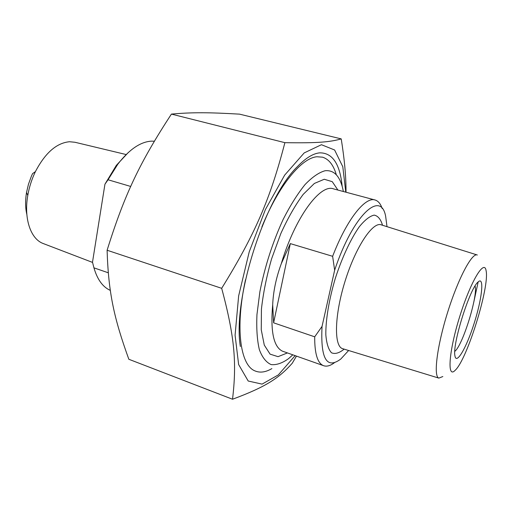 <?xml version="1.0" encoding="UTF-8"?>
<svg xmlns="http://www.w3.org/2000/svg" width="512" height="512" viewBox="0 0 512 512"><rect width="100%" height="100%" fill="white"/><g stroke="black" fill="none" stroke-linecap="round" stroke-linejoin="round"><path stroke-width="0.77" d="M342.17 186.336C339.968 163.91 332.474 152.742 319.693 152.851C313.018 153.491 305.517 158.157 297.19 166.835C264.531 198.496 232.403 299.84 240.358 346.522M345.779 192.16L342.803 166.733L334.611 149.997L321.434 144.71L304.198 152.909L284.678 175.11L265.402 209.536L249.222 251.853L238.643 295.898L235.085 335.187L238.63 364.531L248.211 381.03L262.067 384.115L278.291 374.938L295.123 355.642M296.474 356.115L292.23 363.277C279.149 378.003 266.106 386.797 232.531 399.238C236.717 363.949 235.034 337.978 221.677 288.32C255.552 233.504 270.4 198.355 284.89 142.669C317.984 143.213 330.042 142.048 341.222 138.893C344.55 159.718 346.144 177.498 346.01 192.224M341.222 138.893L239.533 114.144C209.478 112.422 193.03 112.179 171.411 114.093C139.994 162.24 124.73 193.837 107.104 250.246C108.435 293.299 114.17 318.618 128.838 359.27L232.531 399.238M284.89 142.669L171.411 114.093M221.677 288.32L107.104 250.246M382.189 208.531C380.608 203.878 378.304 201.05 375.264 200.058C365.402 196.218 346.829 219.283 332.634 256.301L290.33 243.616L281.293 263.674C276.122 277.792 273.261 291.462 272.691 304.685L273.619 322.829L314.694 336.819C314.598 353.325 317.427 362.899 323.168 365.536C326.387 366.874 330.138 365.939 334.4 362.739M332.634 256.301L334.65 270.202L322.048 326.394L314.694 336.819M290.33 243.616L273.619 322.829M334.65 270.202C353.011 214.97 380.87 189.683 385.658 216.358L387.002 226.662M348.621 350.509L340.774 359.046C326.675 369.562 320.429 358.682 322.048 326.394M442.842 376.544L438.829 378.106C433.293 376.493 436.992 346.17 447.667 312.198C458.278 278.202 472.186 252.23 477.344 255.014M478.17 281.907L473.696 302.573M292.794 354.816L288.723 358.522C282.4 363.117 276.55 365.146 271.174 364.602C266.221 362.438 262.278 357.466 259.354 349.67C257.146 340.288 256.346 328.608 256.947 314.624L259.898 291.629C264.915 266.285 272.698 242.138 283.258 219.206C290.381 205.28 297.651 193.728 305.056 184.55C312.307 177.024 318.995 172.416 325.114 170.733C333.632 169.907 339.456 175.603 342.573 187.814L343.386 191.52M475.053 285.997C478.24 294.944 463.008 344.538 455.059 351.123L454.797 351.36M478.669 281.491L477.907 282.163C469.574 288.966 452.275 344.243 454.912 355.693C456.25 365.414 466.406 347.808 474.003 323.808C481.722 299.898 484.493 277.139 478.669 281.491M455.328 370.15L454.957 370.515C446.899 378.752 448.858 351.104 459.846 316.154C470.739 281.171 484.48 258.586 486.118 270.835C489.67 286.79 467.258 359.085 455.328 370.15M336.346 174.842C333.504 165.056 328.902 159.168 322.534 157.178L317.011 156.762C301.67 157.818 278.771 185.248 261.914 226.81M245.536 279.654C234.925 327.974 240.288 365.37 255.014 370.918C260.032 373.037 265.651 372.262 271.872 368.595M44.134 243.878L42.65 243.315C30.496 238.445 23.712 218.246 27.795 195.392C29.235 187.098 31.776 179.168 35.411 171.622C45.203 152.902 56.57 142.944 69.523 141.734L74.989 142.272L126.144 154.541M35.411 171.622L32.582 173.613L31.405 176.173L28.474 184.198L26.528 192.499C25.197 200.531 25.299 207.84 26.835 214.426M108.275 272.781L93.939 267.846L92.499 262.189L104.941 184.211L108.045 179.77L130.707 186.451M108.045 179.77L117.862 164.128C129.21 149.491 140.378 141.83 151.373 141.152L154.33 141.21M110.317 290.381C102.816 287.078 97.357 279.565 93.939 267.846M128.454 152.352L116.32 165.376L104.941 184.211M337.901 190.054L332.262 181.67L324.275 179.258L314.368 183.45L303.206 194.368C295.405 204.858 287.936 217.939 280.813 233.6L271.61 258.797C266.592 276.422 263.194 293.21 261.427 309.158L261.254 329.792L264.288 345.101L270.093 354.15L278.048 356.666L287.437 352.928M281.293 263.674C294.867 217.67 320.416 183.322 333.613 188.902L374.784 199.93M283.552 351.558L282.413 351.155C273.581 346.835 270.342 331.341 272.691 304.685M382.522 225.261C380.768 219.258 377.984 215.872 374.176 215.11C369.843 216.051 364.896 219.917 359.334 226.707C350.778 238.854 342.067 257.491 335.27 278.502C328.992 299.667 325.638 319.968 325.83 334.829C326.579 343.571 328.474 349.562 331.514 352.787C335.085 354.31 339.29 353.094 344.134 349.133M343.002 348.787L342.477 348.627C333.741 346.035 334.483 314.618 345.299 280.467C356.006 246.278 373.069 221.114 381.402 224.909L476.998 254.906M283.277 351.456L323.168 365.536M342.541 348.646L438.829 378.106M26.528 192.499L27.795 195.392M42.65 243.315L92.557 262.419M116.32 165.376L117.862 164.128"/></g></svg>

